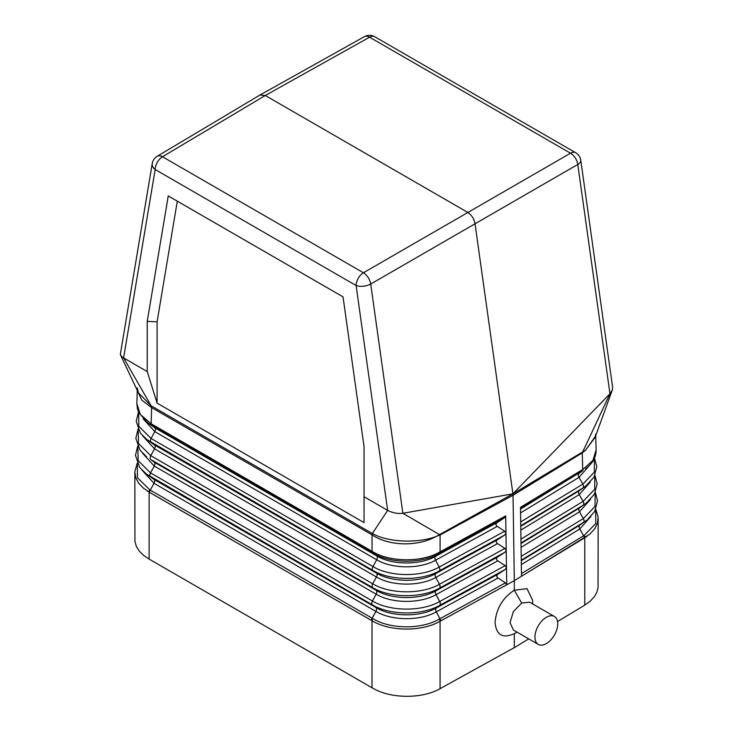 <?xml version="1.0" encoding="UTF-8"?>
<svg xmlns="http://www.w3.org/2000/svg" width="733" height="733" viewBox="0 0 733 733"><rect width="100%" height="100%" fill="white"/><g stroke="black" fill="none" stroke-linecap="round" stroke-linejoin="round"><path stroke-width="1.1" d="M538.297 644.399A16.108 9.3 120 0 0 550.703 640.083A16.108 9.3 120 0 0 557.74 623.865A16.108 9.3 120 0 0 554.405 616.499A16.108 9.3 120 0 0 541.989 620.814A16.108 9.3 120 0 0 534.953 637.023A16.108 9.3 120 0 0 538.297 644.399L513.448 630.05L510.021 622.629L513.384 611.551L521.704 603.067L514.319 590.267C502.728 597.798 496.305 608.546 495.05 622.509C496.305 635.099 502.728 638.81 514.319 633.642L514.319 647.615L440.203 688.599A255.405 151.264 121.3 0 1 440.075 688.672C422.859 698.613 392.833 698.879 374.774 689.267L372.007 687.774L372.016 620.778L149.614 492.374A3.482 2.016 -60 0 1 150.274 490.111L154.012 483.285A3.482 2.016 120 0 0 154.067 479.455L150.467 476.725A3.482 2.016 120 0 1 150.531 472.895L372.428 601.005C389.874 611.588 421.777 611.835 439.69 601.518L436.053 594.628L497.78 560.809L505.193 565.629L506.476 567.489L505.257 569.459L497.982 574.205C496.351 575.469 496.369 576.743 498.037 578.025L505.449 582.845L506.732 584.76L506.476 567.599M504.68 531.196L505.962 533.065L505.706 515.895L504.478 517.8L497.203 522.547C495.572 523.811 495.59 525.094 497.267 526.376L504.68 531.196L439.195 567.076A3.482 1.961 61.3 0 1 439.25 570.897L504.735 535.017L497.469 539.763C495.829 541.036 495.847 542.31 497.524 543.593L504.936 548.412L506.219 550.281L505.962 533.157L504.735 535.017M506.476 567.489L506.219 550.382L504.991 552.233L497.725 556.979C496.085 558.253 496.104 559.526 497.78 560.809M521.255 559.068L521.511 576.23L584.293 538.04A3.482 2.062 -121.3 0 0 583.615 535.786L521.475 573.591M595.782 509.334L598.091 516.902L597.587 522.794L594.747 528.786L589.689 534.265L514.319 580.664L513.036 495.261L582.24 452.912L609.966 393.74L512.926 493.822L402.884 513.292L440.102 534.971L513.036 495.261L512.926 493.84L585.566 450.218L582.24 452.912L582.735 469.486A3.482 2.062 58.7 0 1 582.121 471.053L520.503 509.087M587.106 536.272L584.293 538.04M520.742 524.626L521.255 558.958M520.742 524.535L520.485 507.364L583.266 469.166L592.96 460.287L596.131 449.87L595.709 435.75M595.608 436.034L585.566 450.218L595.169 437.253L612.192 390.304L612.651 387.546L580.793 160.335A10.454 10.454 0 0 0 575.671 152.739A10.454 6.038 -60 0 0 570.512 153.215L369.569 37.2A10.454 6.038 -60 0 1 374.728 36.723L575.671 152.739M514.319 633.642L516.994 632.093M374.728 36.723A10.454 10.454 0 0 0 364.402 36.65A10.454 6.047 60.8 0 1 369.569 37.2L265.273 95.501L162.488 156.752A10.454 6.029 59.2 0 0 157.201 156.276L260.004 95.006L265.273 95.501L467.727 212.387C471.621 214.971 474.049 218.718 475.011 223.638L512.926 493.84L436.199 536.455L440.102 534.971L440.093 551.839A3.482 1.961 61.3 0 1 439.516 553.397L504.478 517.8M372.007 687.774L149.12 559.087L149.12 492.136L373.857 621.822C390.936 631.131 419.633 631.516 437.436 622.674L514.319 580.664L514.319 590.267L527.018 588.626L532.598 600.263L532.68 603.955M138.647 412.23L138.812 426.294L151.044 438.462L372.941 566.572C390.13 576.999 421.539 577.237 439.195 567.076L435.549 560.186A3.482 1.961 61.3 0 1 435.494 556.356L438.994 553.681L439.534 552.151C421.512 562.513 390.148 562.275 372.593 551.637L151.154 423.793A3.482 2.016 -60 0 0 151.749 425.36L372.639 552.893A3.482 2.016 -60 0 1 372.043 551.326L372.043 534.861C389.058 546.323 417.728 546.763 436.199 536.455C417.993 543.483 388.27 542.512 372.373 533.523L387.656 510.379C392.741 512.935 397.817 513.906 402.884 513.292L370.715 284.028A10.454 4.893 172 0 1 356.11 285.531L387.656 510.379L364.035 496.736L364.035 522.611L157.091 403.132L147.232 371.567L123.245 357.713L121.238 356.091L120.349 354.296L152.244 163.523A10.454 6.991 9.5 0 0 155.167 169.525L123.611 357.933L151.08 405.761L372.373 533.523L372.043 534.861L151.63 407.612L141.817 400.172L137.502 390.909M514.319 647.615L528.768 638.901M557.538 621.547L584.65 605.211A255.405 143.549 -61.3 0 0 584.769 605.128L584.769 537.82M521.704 603.067L529.556 602.15L554.405 616.499M439.534 552.151L505.706 515.895M168.242 195.94L343.035 296.856L168.242 195.94L147.232 321.366L157.091 321.86L157.091 403.132M149.12 559.087L143.815 555.532L139.334 551.152L136.338 546.369L134.936 541.348L134.845 471.658L137.218 463.137M149.614 492.374L143.356 488.114L138.684 483.212L135.807 477.861L134.835 472.263M437.436 622.674L440.579 621.007A3.482 1.961 -118.7 0 0 439.947 618.734L505.449 582.845M147.36 491.055L149.111 492.09A3.482 2.043 -60.9 0 1 149.743 489.809L372.694 618.533A3.482 1.979 -59.2 0 0 372.016 620.778L373.857 621.822M343.035 296.856L364.035 446.534L364.035 496.736M137.263 390.396L136.869 403.645L140.269 414.42L151.154 423.793L151.63 407.612L151.08 405.761L138.372 392.741L120.588 355.139M598.165 518.451L598.046 587.729L596.864 592.227L594.454 596.543L590.294 601.106L584.769 605.128M580.793 160.335A10.454 4.893 -8 0 1 577.787 164.467A10.454 6.13 -119.9 0 0 570.512 153.215L363.431 272.768A10.454 5.937 -120.1 0 1 370.715 284.028L577.787 164.467L609.966 393.74L612.192 390.304M177.304 201.172L157.091 321.86M147.232 321.366L147.232 371.567M372.694 618.533C390.02 629.363 421.612 629.601 439.406 619.037L439.947 618.734L436.3 611.853A3.482 1.961 61.3 0 1 436.245 608.024L439.745 605.339A3.482 1.961 61.3 0 0 439.69 601.518L505.193 565.629M137.813 446.534L138.171 460.672L150.531 472.895L154.269 466.069L376.176 594.179L372.428 601.005A3.482 2.016 120 0 0 372.373 604.835L146.371 474.031L154.067 479.455L375.974 607.565L372.373 604.835C389.846 615.436 421.796 615.674 439.745 605.339L505.257 569.459M440.579 621.007L506.732 584.76M142.44 453.104L154.269 466.069A3.482 2.016 120 0 0 154.333 462.239L376.231 590.349A3.482 2.016 120 0 1 376.176 594.179C391.706 603.598 420.091 603.818 436.053 594.628A3.482 1.961 61.3 0 1 435.988 590.807L439.498 588.123L504.991 552.233M138.198 429.465L138.51 443.52L150.787 455.679L154.526 448.843L376.432 576.963L372.685 583.789L150.787 455.679A3.482 2.016 120 0 0 150.732 459.499L154.333 462.239L150.732 459.499L372.63 587.619L376.231 590.349C391.734 599.759 420.073 599.97 435.988 590.807L497.725 556.979M504.936 548.412L439.443 584.293A3.482 1.961 61.3 0 1 439.498 588.123C421.686 598.375 389.974 598.137 372.63 587.619A3.482 2.016 120 0 1 372.685 583.789C390.002 594.289 421.658 594.536 439.443 584.293L435.796 577.412L497.524 543.593M371.512 620.485A3.482 2.016 -60 0 1 372.172 618.221L375.91 611.395C391.578 620.897 420.211 621.117 436.3 611.853L498.037 578.025M142.092 470.247L154.012 483.285L375.91 611.395A3.482 2.016 120 0 0 375.974 607.565C391.605 617.058 420.183 617.268 436.245 608.024L497.982 574.205M142.788 435.97L154.526 448.843A3.482 2.016 120 0 0 154.59 445.023L376.487 573.133L372.886 570.402A3.482 2.016 120 0 1 372.941 566.572L376.689 559.746C391.953 569 419.862 569.211 435.549 560.186L497.267 526.376M497.469 539.763L435.741 573.582C419.954 582.671 391.853 582.46 376.487 573.133A3.482 2.016 120 0 1 376.432 576.963C391.825 586.299 419.982 586.519 435.796 577.412A3.482 1.961 61.3 0 1 435.741 573.582L439.25 570.897C421.567 581.077 390.093 580.838 372.886 570.402L146.948 439.635L154.59 445.023L150.989 442.283A3.482 2.016 120 0 1 151.044 438.462L154.791 431.627L376.689 559.746A3.482 2.016 120 0 0 376.744 555.916L373.152 553.186L372.593 551.637M143.109 418.763L154.791 431.627A3.482 2.016 120 0 0 154.846 427.806L376.744 555.916C391.981 565.161 419.835 565.372 435.494 556.356L497.203 522.547M595.187 492.741L594.994 506.521L583.349 518.57A3.482 2.062 58.7 0 1 583.413 522.4L521.273 560.204M590.56 499.31L579.51 511.799L583.349 518.57L521.218 556.374M584.778 537.811L584.778 537.747A3.482 2.098 59.5 0 0 584.128 535.484L583.615 535.786L579.776 529.015A3.482 2.062 58.7 0 1 579.721 525.195L521.282 560.745M590.212 482.167L579.244 494.592A3.482 2.062 58.7 0 1 579.189 490.762L520.769 526.312M587.069 485.044L579.189 490.762L582.882 487.976L520.76 525.772M589.891 464.969L578.978 477.375A3.482 2.062 58.7 0 1 578.923 473.545L582.616 470.76L583.266 469.166M520.503 508.555L582.121 471.053M594.362 458.437L594.344 472.144L582.827 484.147A3.482 2.062 58.7 0 1 582.882 487.976L586.052 485.832L594.069 477.064L596.781 466.701L594.49 458.134M520.696 521.942L582.827 484.147L578.978 477.375L520.567 512.917M521.081 547.349L579.51 511.799A3.482 2.062 58.7 0 1 579.455 507.978L521.026 543.529M587.362 502.233L579.455 507.978L583.147 505.184L521.016 542.988M594.802 475.662L594.655 489.378L583.092 501.363L579.244 494.592L520.824 530.133M520.961 539.158L583.092 501.363A3.482 2.062 58.7 0 1 583.147 505.184L586.336 503.03L594.417 494.198L597.148 483.771L594.949 475.36M579.721 525.195L586.629 520.228L579.721 525.195M587.664 519.422L594.765 511.341L597.514 500.831L595.333 492.42M590.908 516.453L579.776 529.015L521.337 564.566M595.645 509.618L595.773 523.527L584.128 535.484M440.075 688.672L440.066 621.291A3.482 1.924 60.4 0 0 439.406 619.037M372.639 552.893L373.152 553.186C390.405 563.686 421.283 563.915 438.994 553.681L439.516 553.397M151.749 425.36L150.613 423.482M147.306 422.492L154.846 427.806L147.306 422.492L138.702 412.358L137.401 408.657L136.869 403.645M363.431 272.768A10.454 6.038 120 0 0 356.11 285.531L155.167 169.525A10.454 6.038 120 0 1 162.488 156.752L363.431 272.768M149.743 489.809L137.392 477.687L137.355 463.43M596.131 449.87C596.131 457.19 592.658 463.458 585.704 468.68M138.51 411.928L136.21 421.191L140.342 433.056L146.948 439.635M260.087 94.96L364.402 36.65M157.201 156.276A10.454 10.454 0 0 0 152.244 163.523M137.667 446.223L135.477 455.33L139.673 467.352L146.371 474.031M138.051 429.153L135.843 438.261L140.012 450.199L146.664 456.833M137.337 387.94L138.372 392.741M595.663 434.193L595.169 437.253"/></g></svg>
